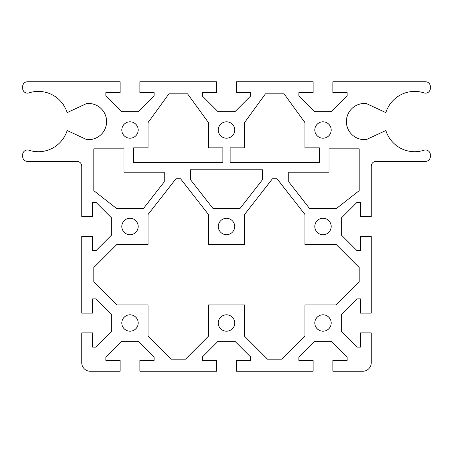<?xml version="1.0" encoding="UTF-8"?>
<svg xmlns="http://www.w3.org/2000/svg" width="453" height="453" viewBox="0 0 453 453"><rect width="100%" height="100%" fill="white"/><g stroke="black" fill="none" stroke-linecap="round" stroke-linejoin="round"><path stroke-width="0.34" stroke-dasharray="2.27 1.7" d="M331.2 322.995A8.205 8.205 0 0 0 322.995 314.795A8.205 8.205 0 0 0 314.795 322.995A8.205 8.205 0 0 0 322.995 331.2A8.205 8.205 0 0 0 331.2 322.995M138.205 130.005A8.205 8.205 0 0 0 130.005 121.8A8.205 8.205 0 0 0 121.8 130.005A8.205 8.205 0 0 0 130.005 138.205A8.205 8.205 0 0 0 138.205 130.005M234.705 322.995A8.205 8.205 0 0 0 226.5 314.795A8.205 8.205 0 0 0 218.295 322.995A8.205 8.205 0 0 0 226.5 331.2A8.205 8.205 0 0 0 234.705 322.995M138.205 322.995A8.205 8.205 0 0 0 130.005 314.795A8.205 8.205 0 0 0 121.8 322.995A8.205 8.205 0 0 0 130.005 331.2A8.205 8.205 0 0 0 138.205 322.995M331.2 226.5A8.205 8.205 0 0 0 322.995 218.295A8.205 8.205 0 0 0 314.795 226.5A8.205 8.205 0 0 0 322.995 234.705A8.205 8.205 0 0 0 331.2 226.5M234.705 226.5A8.205 8.205 0 0 0 226.5 218.295A8.205 8.205 0 0 0 218.295 226.5A8.205 8.205 0 0 0 226.5 234.705A8.205 8.205 0 0 0 234.705 226.5M138.205 226.5A8.205 8.205 0 0 0 130.005 218.295A8.205 8.205 0 0 0 121.8 226.5A8.205 8.205 0 0 0 130.005 234.705A8.205 8.205 0 0 0 138.205 226.5M331.2 130.005A8.205 8.205 0 0 0 322.995 121.8A8.205 8.205 0 0 0 314.795 130.005A8.205 8.205 0 0 0 322.995 138.205A8.205 8.205 0 0 0 331.2 130.005M234.705 130.005A8.205 8.205 0 0 0 226.5 121.8A8.205 8.205 0 0 0 218.295 130.005A8.205 8.205 0 0 0 226.5 138.205A8.205 8.205 0 0 0 234.705 130.005M362.802 371.245A8.443 8.443 0 0 0 371.245 362.802L371.245 332.887L360.39 332.887L360.39 347.123L356.981 347.123L341.33 331.477L341.33 314.518L356.981 298.872L360.39 298.872L360.39 313.108L371.245 313.108L371.245 236.392L360.39 236.392L360.39 250.622L356.981 250.622L341.33 234.977L341.33 218.023L356.981 202.378L360.39 202.378L360.39 216.608L371.245 216.608L371.245 166.189A4.824 4.824 0 0 1 376.069 161.364L425.526 161.364A4.824 4.824 0 0 0 430.35 156.54L430.35 154.813A4.824 4.824 0 0 0 424.025 150.226A30.153 30.153 0 0 1 385.865 130.492L366.443 139.547A18.092 18.092 0 0 1 346.398 121.557A18.092 18.092 0 0 1 366.443 103.573L385.865 112.627A30.153 30.153 0 0 1 424.025 92.893A4.824 4.824 0 0 0 430.35 88.307L430.35 86.58A4.824 4.824 0 0 0 425.526 81.755L332.887 81.755L332.887 92.61L347.123 92.61L347.123 96.019L331.477 111.67L314.518 111.67L298.872 96.019L298.872 92.61L313.108 92.61L313.108 81.755L236.392 81.755L236.392 92.61L250.622 92.61L250.622 96.019L234.977 111.67L218.023 111.67L202.378 96.019L202.378 92.61L216.608 92.61L216.608 81.755L139.892 81.755L139.892 92.61L154.128 92.61L154.128 96.019L138.482 111.67L121.523 111.67L105.877 96.019L105.877 92.61L120.113 92.61L120.113 81.755L27.474 81.755A4.824 4.824 0 0 0 22.65 86.58L22.65 88.307A4.824 4.824 0 0 0 28.975 92.893A30.153 30.153 0 0 1 67.135 112.627L86.557 103.573A18.092 18.092 0 0 1 106.602 121.557A18.092 18.092 0 0 1 86.557 139.547L67.135 130.492A30.153 30.153 0 0 1 28.975 150.226A4.824 4.824 0 0 0 22.65 154.813L22.65 156.54A4.824 4.824 0 0 0 27.474 161.364L76.931 161.364A4.824 4.824 0 0 1 81.755 166.189L81.755 216.608L92.61 216.608L92.61 202.378L96.019 202.378L111.67 218.023L111.67 234.977L96.019 250.622L92.61 250.622L92.61 236.392L81.755 236.392L81.755 313.108L92.61 313.108L92.61 298.872L96.019 298.872L111.67 314.518L111.67 331.477L96.019 347.123L92.61 347.123L92.61 332.887L81.755 332.887L81.755 362.802A8.443 8.443 0 0 0 90.198 371.245L120.113 371.245L120.113 360.39L105.877 360.39L105.877 356.981L121.523 341.33L138.482 341.33L154.128 356.981L154.128 360.39L139.892 360.39L139.892 371.245L216.608 371.245L216.608 360.39L202.378 360.39L202.378 356.981L218.023 341.33L234.977 341.33L250.622 356.981L250.622 360.39L236.392 360.39L236.392 371.245L313.108 371.245L313.108 360.39L298.872 360.39L298.872 356.981L314.518 341.33L331.477 341.33L347.123 356.981L347.123 360.39L332.887 360.39L332.887 371.245L362.802 371.245M244.592 244.592L208.408 244.592L208.408 214.439L180.509 178.731L175.991 178.731L148.097 214.439L148.097 244.592L116.732 244.592L93.816 267.513L93.816 281.987L116.732 304.903L148.097 304.903L148.097 336.268L171.013 359.184L185.487 359.184L208.408 336.268L208.408 304.903L244.592 304.903L244.592 336.268L267.513 359.184L281.987 359.184L304.903 336.268L304.903 304.903L336.268 304.903L359.184 281.987L359.184 267.513L336.268 244.592L304.903 244.592L304.903 214.439L277.01 178.731L272.491 178.731L244.592 214.439L244.592 244.592M359.184 148.822L329.031 148.822L329.031 172.219L288.742 172.219L288.742 181.851L309.49 208.408L336.505 208.408L359.184 190.69L359.184 148.822M244.592 122.525L244.592 147.854L230.118 147.854L230.118 162.57L319.376 162.57L319.376 147.854L304.903 147.854L304.903 122.525L284.048 93.816L265.452 93.816L244.592 122.525M123.969 148.822L93.816 148.822L93.816 190.69L116.495 208.408L143.51 208.408L164.258 181.851L164.258 172.219L123.969 172.219L123.969 148.822M208.408 147.854L208.408 122.525L187.548 93.816L168.952 93.816L148.097 122.525L148.097 147.854L133.624 147.854L133.624 162.57L222.882 162.57L222.882 147.854L208.408 147.854M262.689 179.456L262.689 169.807L190.311 169.807L190.311 179.456L212.933 208.408L240.067 208.408L262.689 179.456"/><path stroke-width="0.68" d="M314.795 322.995A8.205 8.205 0 0 1 322.995 314.795A8.205 8.205 0 0 1 331.2 322.995A8.205 8.205 0 0 1 322.995 331.2A8.205 8.205 0 0 1 314.795 322.995M121.8 130.005A8.205 8.205 0 0 1 130.005 121.8A8.205 8.205 0 0 1 138.205 130.005A8.205 8.205 0 0 1 130.005 138.205A8.205 8.205 0 0 1 121.8 130.005M218.295 322.995A8.205 8.205 0 0 1 226.5 314.795A8.205 8.205 0 0 1 234.705 322.995A8.205 8.205 0 0 1 226.5 331.2A8.205 8.205 0 0 1 218.295 322.995M121.8 322.995A8.205 8.205 0 0 1 130.005 314.795A8.205 8.205 0 0 1 138.205 322.995A8.205 8.205 0 0 1 130.005 331.2A8.205 8.205 0 0 1 121.8 322.995M314.795 226.5A8.205 8.205 0 0 1 322.995 218.295A8.205 8.205 0 0 1 331.2 226.5A8.205 8.205 0 0 1 322.995 234.705A8.205 8.205 0 0 1 314.795 226.5M218.295 226.5A8.205 8.205 0 0 1 226.5 218.295A8.205 8.205 0 0 1 234.705 226.5A8.205 8.205 0 0 1 226.5 234.705A8.205 8.205 0 0 1 218.295 226.5M121.8 226.5A8.205 8.205 0 0 1 130.005 218.295A8.205 8.205 0 0 1 138.205 226.5A8.205 8.205 0 0 1 130.005 234.705A8.205 8.205 0 0 1 121.8 226.5M314.795 130.005A8.205 8.205 0 0 1 322.995 121.8A8.205 8.205 0 0 1 331.2 130.005A8.205 8.205 0 0 1 322.995 138.205A8.205 8.205 0 0 1 314.795 130.005M218.295 130.005A8.205 8.205 0 0 1 226.5 121.8A8.205 8.205 0 0 1 234.705 130.005A8.205 8.205 0 0 1 226.5 138.205A8.205 8.205 0 0 1 218.295 130.005M371.245 362.802A8.443 8.443 0 0 1 362.802 371.245L332.887 371.245L332.887 360.39L347.123 360.39L347.123 356.981L331.477 341.33L314.518 341.33L298.872 356.981L298.872 360.39L313.108 360.39L313.108 371.245L236.392 371.245L236.392 360.39L250.622 360.39L250.622 356.981L234.977 341.33L218.023 341.33L202.378 356.981L202.378 360.39L216.608 360.39L216.608 371.245L139.892 371.245L139.892 360.39L154.128 360.39L154.128 356.981L138.482 341.33L121.523 341.33L105.877 356.981L105.877 360.39L120.113 360.39L120.113 371.245L90.198 371.245A8.443 8.443 0 0 1 81.755 362.802L81.755 332.887L92.61 332.887L92.61 347.123L96.019 347.123L111.67 331.477L111.67 314.518L96.019 298.872L92.61 298.872L92.61 313.108L81.755 313.108L81.755 236.392L92.61 236.392L92.61 250.622L96.019 250.622L111.67 234.977L111.67 218.023L96.019 202.378L92.61 202.378L92.61 216.608L81.755 216.608L81.755 166.189A4.824 4.824 0 0 0 76.931 161.364L27.474 161.364A4.824 4.824 0 0 1 22.65 156.54L22.65 154.813A4.824 4.824 0 0 1 28.975 150.226A30.153 30.153 0 0 0 67.135 130.492L86.557 139.547A18.092 18.092 0 0 0 106.602 121.557A18.092 18.092 0 0 0 86.557 103.573L67.135 112.627A30.153 30.153 0 0 0 28.975 92.893A4.824 4.824 0 0 1 22.65 88.307L22.65 86.58A4.824 4.824 0 0 1 27.474 81.755L120.113 81.755L120.113 92.61L105.877 92.61L105.877 96.019L121.523 111.67L138.482 111.67L154.128 96.019L154.128 92.61L139.892 92.61L139.892 81.755L216.608 81.755L216.608 92.61L202.378 92.61L202.378 96.019L218.023 111.67L234.977 111.67L250.622 96.019L250.622 92.61L236.392 92.61L236.392 81.755L313.108 81.755L313.108 92.61L298.872 92.61L298.872 96.019L314.518 111.67L331.477 111.67L347.123 96.019L347.123 92.61L332.887 92.61L332.887 81.755L425.526 81.755A4.824 4.824 0 0 1 430.35 86.58L430.35 88.307A4.824 4.824 0 0 1 424.025 92.893A30.153 30.153 0 0 0 385.865 112.627L366.443 103.573A18.092 18.092 0 0 0 346.398 121.557A18.092 18.092 0 0 0 366.443 139.547L385.865 130.492A30.153 30.153 0 0 0 424.025 150.226A4.824 4.824 0 0 1 430.35 154.813L430.35 156.54A4.824 4.824 0 0 1 425.526 161.364L376.069 161.364A4.824 4.824 0 0 0 371.245 166.189L371.245 216.608L360.39 216.608L360.39 202.378L356.981 202.378L341.33 218.023L341.33 234.977L356.981 250.622L360.39 250.622L360.39 236.392L371.245 236.392L371.245 313.108L360.39 313.108L360.39 298.872L356.981 298.872L341.33 314.518L341.33 331.477L356.981 347.123L360.39 347.123L360.39 332.887L371.245 332.887L371.245 362.802M244.592 147.854L244.592 122.525L265.452 93.816L284.048 93.816L304.903 122.525L304.903 147.854L319.376 147.854L319.376 162.57L230.118 162.57L230.118 147.854L244.592 147.854M329.031 148.822L359.184 148.822L359.184 190.69L336.505 208.408L309.49 208.408L288.742 181.851L288.742 172.219L329.031 172.219L329.031 148.822M208.408 244.592L244.592 244.592L244.592 214.439L272.491 178.731L277.01 178.731L304.903 214.439L304.903 244.592L336.268 244.592L359.184 267.513L359.184 281.987L336.268 304.903L304.903 304.903L304.903 336.268L281.987 359.184L267.513 359.184L244.592 336.268L244.592 304.903L208.408 304.903L208.408 336.268L185.487 359.184L171.013 359.184L148.097 336.268L148.097 304.903L116.732 304.903L93.816 281.987L93.816 267.513L116.732 244.592L148.097 244.592L148.097 214.439L175.991 178.731L180.509 178.731L208.408 214.439L208.408 244.592M93.816 148.822L123.969 148.822L123.969 172.219L164.258 172.219L164.258 181.851L143.51 208.408L116.495 208.408L93.816 190.69L93.816 148.822M208.408 122.525L208.408 147.854L222.882 147.854L222.882 162.57L133.624 162.57L133.624 147.854L148.097 147.854L148.097 122.525L168.952 93.816L187.548 93.816L208.408 122.525M262.689 169.807L262.689 179.456L240.067 208.408L212.933 208.408L190.311 179.456L190.311 169.807L262.689 169.807"/></g></svg>
